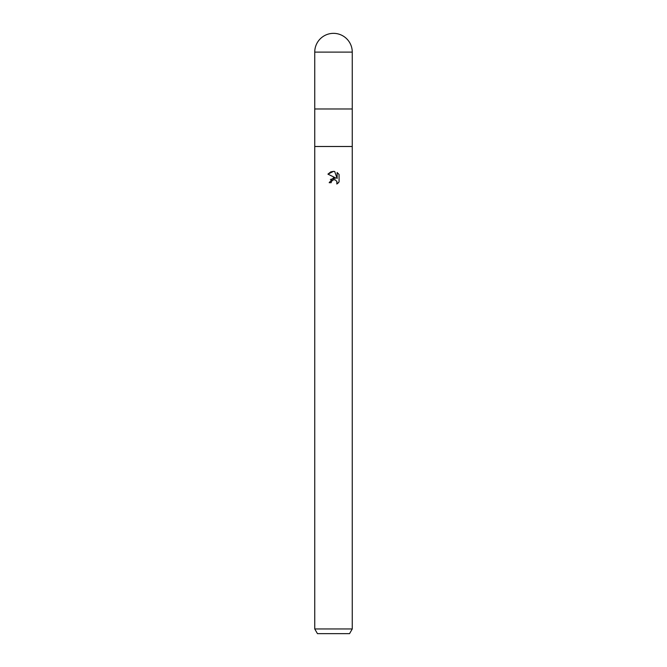 <?xml version="1.0" encoding="UTF-8"?>
<svg xmlns="http://www.w3.org/2000/svg" width="667" height="667" viewBox="0 0 667 667"><rect width="100%" height="100%" fill="white"/><g stroke="black" fill="none" stroke-linecap="round" stroke-linejoin="round"><path stroke-width="1" d="M314.741 52.109L352.259 52.109A18.759 18.759 0 0 0 333.5 33.35A18.759 18.759 0 0 0 314.741 52.109L314.741 108.979L333.5 108.979L314.741 108.979L314.741 146.498L352.259 146.498L352.259 628.956L314.741 628.956L317.45 633.65L349.55 633.65L352.259 628.956M352.259 52.109L352.259 108.979L333.5 108.979L352.259 108.979L352.259 146.498L314.741 146.498L314.741 628.956M331.157 182.691L329.181 182.691L333.5 177.764L335.893 178.056L327.922 174.129L333.5 171.377L334.709 171.511L337.143 178.514L337.143 172.511L339.069 174.471L339.078 181.866L336.835 184.017L336.918 181.524L335.301 179.907L333.5 179.748L331.474 181.332L331.157 182.691L331.474 181.332M334.709 171.511L333.658 171.386M333.517 171.377L330.874 171.861M330.79 171.894L327.931 174.129M339.069 174.471L337.143 172.52M335.893 178.056L330.39 179.431M334.15 179.673L334.876 179.765M336.852 181.366L336.835 184.017L338.161 182.991M338.194 182.958L339.069 181.866"/></g></svg>
